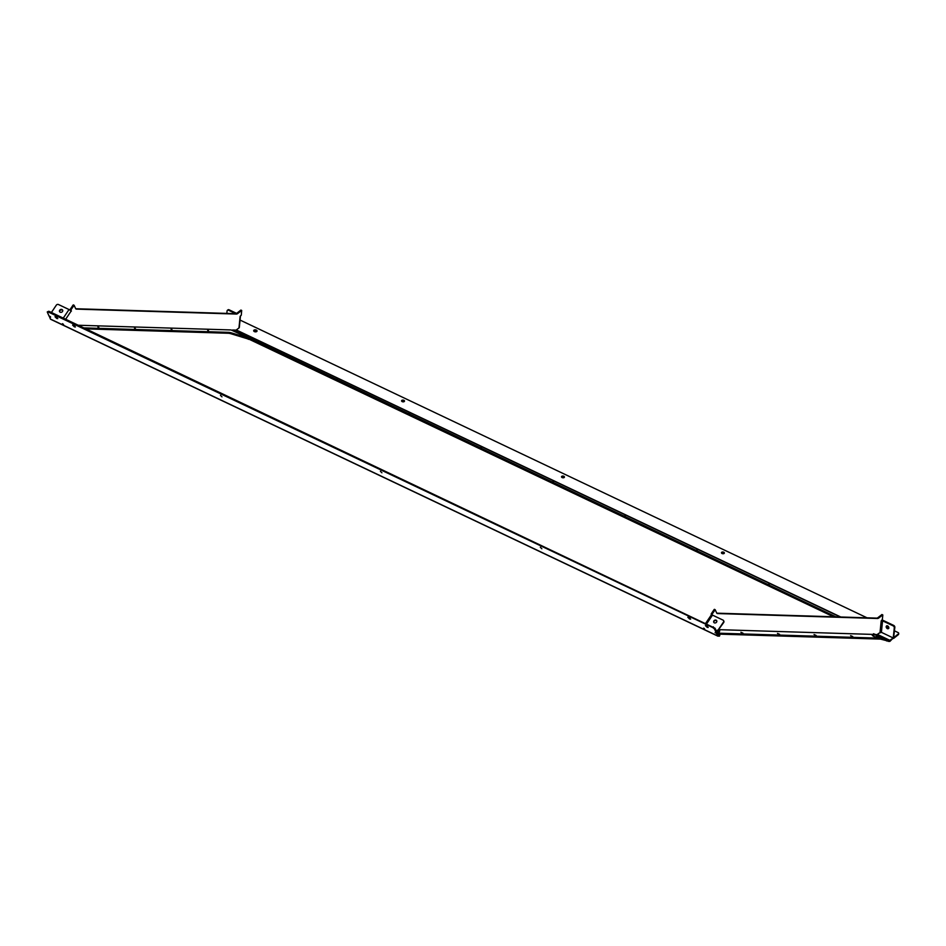 <?xml version="1.0" encoding="UTF-8"?>
<svg xmlns="http://www.w3.org/2000/svg" width="946" height="946" viewBox="0 0 946 946"><rect width="100%" height="100%" fill="white"/><g stroke="black" fill="none" stroke-linecap="round" stroke-linejoin="round"><path stroke-width="1.42" d="M381.924 472.799L380.398 471.285L381.924 472.799M221.979 396.847L220.453 395.333L221.979 396.847M541.857 548.751L540.332 547.237L541.857 548.751M74.356 326.831L75.396 326.973L73.634 325.223L72.594 325.081L74.356 326.831M56.76 318.471L57.812 318.613L54.998 316.733L56.76 318.471M706.449 625.744L708.211 627.482L707.17 627.34L705.409 625.602L706.449 625.744M688.854 617.383L690.627 619.122L689.575 618.98L687.813 617.241L690.083 618.199M703.871 628.901L704.723 629.303L703.93 628.818M62.436 323.662L63.654 324.868L62.436 323.662M62.803 324.466L63.583 324.726L62.779 324.348M719.35 635.984L717.979 636.15A1.951 0.816 -64.6 0 1 717.837 636.126A1.951 0.816 -64.6 0 1 717.636 635.901L716.465 633.312L716.962 632.531M717.529 633.761L719.8 635.251L718.25 635.239L716.985 632.531M888.223 641.412L893.237 637.982L890.056 641.234A1.951 0.816 115.4 0 1 889.524 641.459L880.549 639.106L880.903 638.207L717.955 633.17L717.695 633.855L717.257 633.158M717.707 636.031L50.777 319.31A1.951 0.816 -64.6 0 1 50.635 319.275A1.951 0.816 -64.6 0 1 50.434 319.062L49.346 316.342M714.514 628.995L715.034 628.215L716.761 632.046L716.24 632.815L714.514 628.995L712.835 627.588L48.305 312.014L47.312 312.145L49.038 315.976L50.623 317.111L49.263 316.461M715.034 628.215L48.825 311.246L47.3 311.873M716.24 632.815L715.2 632.519M715.105 632.661L716.465 633.312M707.679 626.559L706.461 625.744M56.062 316.886L57.268 317.69M73.658 325.235L74.864 326.051M62.72 310.418A1.691 1.443 -24.3 0 0 59.693 311.778M60.201 312.204A1.691 1.443 -24.3 0 0 61.998 309.531A1.691 1.443 -24.3 0 0 60.201 312.204M49.251 316.07L50.185 316.52M49.393 316.283L50.564 316.969M51.415 312.476L56.299 305.191A1.62 1.395 155.7 0 1 58.498 304.541L69.023 309.543L63.276 318.104M65.652 319.24L71.045 311.222A1.951 0.591 -146.1 0 0 69.023 309.543M71.399 311.068L70.879 309.921L70.087 309.543L70.572 310.607M75.727 308.739L235.649 313.682A4.872 2.046 115.4 0 0 236.973 313.114L240.887 310.075L241.691 310.454L237.777 313.493A4.872 2.046 115.4 0 1 236.453 314.06L76.437 309.117A4.872 2.046 -64.6 0 1 76.07 309.035A4.872 2.046 -64.6 0 1 75.574 308.479L74.119 305.286L70.879 309.921M74.06 305.274L73.102 305.038L70.087 309.543M241.691 310.454L241.277 315.184L240.13 316.449A1.951 1.147 5.8 0 0 240.473 315.881A1.951 1.147 5.8 0 0 240.473 315.822M227.738 310.134A1.62 1.123 51.6 0 1 229.109 309.815L236.606 313.374M226.839 313.41L227.087 310.927A1.62 1.123 51.6 0 1 228.554 310.253L235.767 313.682M240.473 315.881L239.314 327.399A1.951 1.147 -174.2 0 1 238.971 327.955L236.122 330.107L232.55 330.012M231.072 329.953L106.922 326.134M106.969 326.134L78.282 325.235M62.531 323.709L62.743 324.301M887.36 628.641A1.691 1.171 51.6 0 1 887.632 625.921A1.691 1.171 51.6 0 1 887.36 628.641M888.767 628.333A1.691 1.171 51.6 0 1 886.769 625.803M713.828 622.421A1.691 1.443 155.7 0 1 716.867 621.049M714.348 622.846A1.691 1.443 155.7 0 1 716.134 620.174A1.691 1.443 155.7 0 1 714.348 622.846M891.924 637.356L893.237 637.982M881.731 620.103A1.951 1.147 -174.2 0 1 883.115 620.387L893.639 625.389A1.62 1.123 -128.4 0 1 894.845 627.328L893.556 638.219M893.201 638.491L894.289 627.766A1.62 1.123 -128.4 0 0 893.083 625.826L882.559 620.824L881.4 632.33L879.118 633.158M880.04 632.389L881.199 620.883L882.559 620.824M881.199 620.883L882.346 619.618L882.807 615.042L882.015 614.628M716.808 613.174L876.729 618.116A4.872 2.046 115.4 0 0 878.054 617.549L881.968 614.51M876.729 618.116L877.521 618.495A4.872 2.046 115.4 0 0 878.858 617.927L882.772 614.9M877.521 618.495L717.517 613.552A4.872 2.046 -64.6 0 1 717.151 613.469A4.872 2.046 -64.6 0 1 716.654 612.925L715.188 609.721L711.96 614.356L711.156 613.978L714.183 609.472L714.987 609.851M715.141 609.709L714.183 609.472M711.558 614.841L711.156 613.978M712.255 615.006L711.96 614.356M711.321 615.278A1.951 0.591 33.9 0 1 711.297 614.947A1.951 0.591 33.9 0 1 712.504 615.113L706.745 623.686M716.359 632.649L723.501 622.042A1.62 1.395 -24.3 0 0 723.028 620.115L712.504 615.113M716.418 632.578L723.702 622.492A1.62 1.395 -24.3 0 0 723.725 620.978M716.063 632.732L715.259 632.484M716.63 633.04L715.271 632.661M703.611 628.144L704.403 628.582M718.901 629.658L748.026 630.556M748.002 630.568L872.65 634.411M876.102 634.506L889.867 640.56M879.141 633.111L877.202 634.541M881.4 632.33L891.877 637.332M552.44 481.833L553.351 482.224L552.44 481.833M264.561 345.124L265.471 345.503L264.561 345.124M336.528 379.299L337.438 379.689L336.528 379.299M408.506 413.473L409.417 413.863L408.506 413.473M480.473 447.647L481.384 448.037L480.473 447.647M624.419 516.008L625.33 516.398L624.419 516.008M696.386 550.182L697.297 550.572L696.386 550.182M768.353 584.368L769.264 584.758L768.353 584.368M562.149 477.576A1.466 0.863 -174.2 0 1 561.522 476.772A1.466 0.863 -174.2 0 1 562.338 476.11A1.466 0.863 -174.2 0 1 563.804 476.264A1.466 0.863 -174.2 0 1 564.431 477.068A1.466 0.863 -174.2 0 1 563.615 477.742A1.466 0.863 -174.2 0 1 562.149 477.576M561.64 477.186A1.466 0.863 -174.2 0 1 563.721 477.056A1.466 0.863 -174.2 0 1 564.23 477.446M722.082 553.528A1.466 0.863 -174.2 0 1 721.455 552.724A1.466 0.863 -174.2 0 1 722.271 552.05A1.466 0.863 -174.2 0 1 723.737 552.216A1.466 0.863 -174.2 0 1 724.364 553.02A1.466 0.863 -174.2 0 1 723.548 553.694A1.466 0.863 -174.2 0 1 722.082 553.528M721.573 553.138A1.466 0.863 -174.2 0 1 723.655 553.008A1.466 0.863 -174.2 0 1 724.163 553.398M402.204 401.624A1.466 0.863 -174.2 0 1 401.577 400.82A1.466 0.863 -174.2 0 1 402.405 400.158A1.466 0.863 -174.2 0 1 403.871 400.312A1.466 0.863 -174.2 0 1 404.498 401.116A1.466 0.863 -174.2 0 1 403.682 401.79A1.466 0.863 -174.2 0 1 402.204 401.624M401.707 401.234A1.466 0.863 -174.2 0 1 403.788 401.104A1.466 0.863 -174.2 0 1 404.297 401.494M256.319 330.083A1.691 0.993 5.8 0 0 254.628 329.894A1.691 0.993 5.8 0 0 253.682 330.674A1.691 0.993 5.8 0 0 254.403 331.608A1.691 0.993 5.8 0 0 256.106 331.786A1.691 0.993 5.8 0 0 257.04 331.017A1.691 0.993 5.8 0 0 256.319 330.083M256.863 331.396A1.691 0.993 5.8 0 0 256.248 330.875A1.691 0.993 5.8 0 0 253.776 331.076M232.574 330L835.945 616.863M85.92 328.865L228.4 333.264A6.504 1.064 21 0 1 232.03 334.068L249.342 339.354L833.544 616.78M718.085 634.092L880.549 639.106L880.903 638.207L877.439 636.563L888.566 640.513M893.816 637.509L893.627 638.243M893.745 638.302L898.333 634.671L898.416 633.891L893.828 637.521M898.511 633.796A1.62 0.958 -174.2 0 1 898.617 634.198A1.62 0.958 -174.2 0 1 898.333 634.671M894.49 630.852L898.002 632.519A1.62 0.958 -174.2 0 1 898.7 633.418A1.62 0.958 -174.2 0 1 898.416 633.891M240.048 320.067L867.044 617.821M886.922 627.257L888.838 628.168M777.47 633.382L779.575 634.305L777.47 633.382M740.895 632.259L743 633.181L740.895 632.259M814.057 634.518L816.15 635.44L814.057 634.518M850.631 635.653L852.736 636.563L850.631 635.653M717.399 630.154L718.558 630.793L717.955 632.342L719.173 632.318L719.74 630.828L718.712 629.93M718.558 630.793L719.173 630.202L719.74 630.828L718.357 630.462M717.955 632.342L717.257 632.094M874.352 634.589L877.45 635.298L873.513 633.737L874.352 634.589M874.128 634.766L873.525 636.327L872.271 635.393L873.513 633.737L876.575 635.677L876.008 637.166L876.694 637.178M875.961 634.636L874.163 634.151L875.961 634.636M873.525 636.327L876.008 637.166M876.575 635.677L877.758 635.712L877.202 635.085L877.758 635.712L876.706 637.249M98.845 327.363L97.935 326.973L98.845 327.363M208.581 330.745L207.671 330.367L208.581 330.745M172.006 329.622L171.096 329.232L172.006 329.622M241.135 335.428L240.225 335.038L241.135 335.428M135.42 328.487L134.509 328.096L135.42 328.487M249.342 339.354L249.685 338.455L232.385 333.169A6.504 1.064 21 0 0 228.743 332.365L83.875 327.895M231.108 329.965L249.685 338.455M719.279 636.197L719.622 635.298M48.305 312.014L48.825 311.246M712.835 627.588L713.355 626.82M50.434 319.062L717.636 635.901L718.144 635.133M73.906 305.416L73.102 305.038M76.437 309.117L75.775 308.798M236.453 314.06L235.649 313.682M237.777 313.493L236.973 313.114M241.573 310.489L240.781 310.111M63.335 324.23L62.542 323.851M238.971 327.955L240.13 316.449M881.849 614.545L882.653 614.924M878.054 617.549L878.858 617.927M716.855 613.245L717.517 613.552M703.611 628.286L704.415 628.664M703.824 628.747L704.628 629.125M881.436 639.129L881.778 638.243M883.245 639.638L883.588 638.739M886.721 640.998L887.064 640.099M890.056 641.234L890.127 640.442L877.462 634.435M236.122 330.107L840.237 616.993M236.394 330L840.781 617.005M228.4 333.264L228.743 332.365M232.03 334.068L232.385 333.169M248.242 339.224L248.585 338.325M248.786 339.342L249.129 338.443M719.457 636.15L719.8 635.251M717.837 636.126L50.635 319.275M73.315 304.896L74.119 305.286M715.188 609.721L714.396 609.33M711.297 614.947L705.751 623.201M898.617 634.198L898.7 633.418"/></g></svg>
